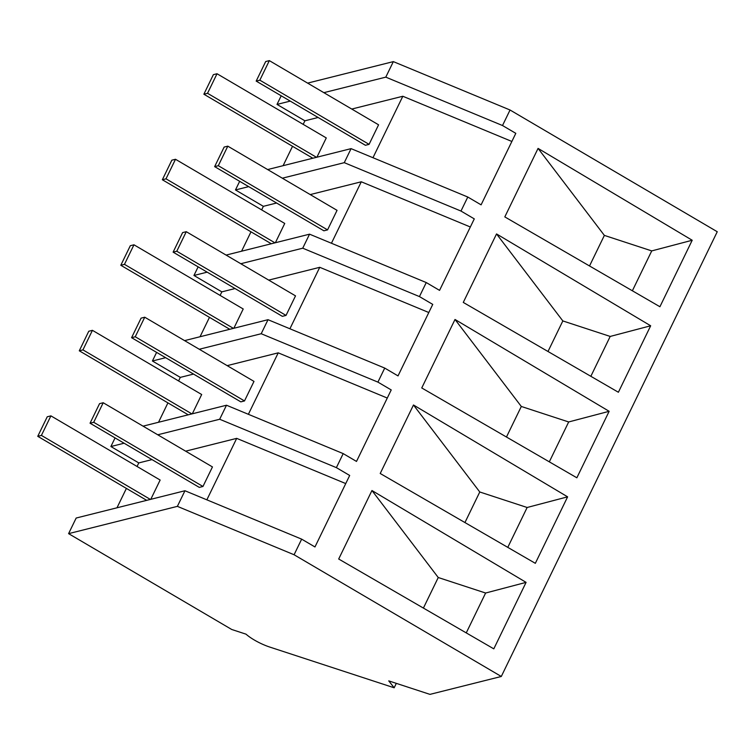 <?xml version="1.0" encoding="UTF-8"?>
<svg xmlns="http://www.w3.org/2000/svg" width="755" height="755" viewBox="0 0 755 755"><rect width="100%" height="100%" fill="white"/><g stroke="black" fill="none" stroke-linecap="round" stroke-linejoin="round"><path stroke-width="1.13" d="M394.167 687.786L388.74 680.878L429.963 694.373L501.292 676.48L294.082 554.755L177.378 506.36L68.592 533.643L231.719 629.481L246.017 634.162A22.49 5.804 -154.1 0 0 269.903 647.11L394.167 687.786L396.309 683.36M177.378 506.36L184.956 490.75L76.17 518.034L68.592 533.643M124.113 443.213L110.891 446.535L138.778 462.919L137.051 466.477M126.396 488.409L116.987 507.794M110.891 446.535L115.071 437.909M165.638 357.691L152.416 361.003L180.313 377.387L178.586 380.945M167.931 402.877L158.522 422.272M152.416 361.003L156.606 352.377M207.172 272.159L193.95 275.471L221.838 291.864L220.111 295.413M209.465 317.355L200.047 336.739M193.95 275.471L198.131 266.855M248.697 186.627L235.475 189.949L263.372 206.332L261.645 209.89M250.99 231.823L241.581 251.207M235.475 189.949L239.665 181.323M290.231 101.104L277.01 104.416L304.897 120.8L303.18 124.358M292.525 146.3L283.106 165.685M277.01 104.416L281.2 95.791M501.292 676.48L717.25 231.738L510.04 110.004L393.336 61.617L307.606 83.116M323.867 92.667L385.796 77.142L502.509 125.528L510.04 110.004M502.509 125.528L515.807 133.342L481.095 204.841L467.789 197.027L460.975 211.051L474.282 218.874L439.561 290.373L426.254 282.559L419.44 296.583L432.747 304.397L398.027 375.905L384.729 368.081L377.915 382.115L391.222 389.929L356.502 461.428L343.195 453.613L336.381 467.638L349.688 475.461L314.967 546.96L301.66 539.145L294.082 554.755M371.951 490.523L526.084 582.369L493.798 648.847L338.693 559.011L371.951 490.523L438.249 577.518L423.404 608.077M650.668 325.782L618.392 392.26L463.277 302.425L496.535 233.937L650.668 325.782L610.2 336.437L562.834 320.932L496.535 233.937M380.218 473.489L535.333 563.324L567.609 496.837L527.141 507.492L479.774 491.986L413.476 404.991L380.218 473.489M413.476 404.991L567.609 496.837M455.01 319.469L609.143 411.305L576.858 477.792L421.752 387.957L455.01 319.469L521.309 406.464L506.463 437.022M538.07 148.405L692.203 240.25L659.917 306.738L504.812 216.902L538.07 148.405L604.368 235.4L589.523 265.968M184.956 490.75L301.66 539.145M143.044 426.15L226.491 405.227L219.677 419.252L157.748 434.786M185.636 451.169L236.692 438.362L345.743 483.577M219.677 419.252L336.381 467.638M152 459.606L138.778 462.919M236.692 438.362L206.851 499.829M226.491 405.227L343.195 453.613M526.084 582.369L485.616 593.024L466.25 632.898M485.616 593.024L438.249 577.518M460.975 211.051L344.271 162.665L351.075 148.641L467.789 197.027M351.075 148.641L267.638 169.564M372.97 157.72L402.821 96.253L511.871 141.468M402.821 96.253L351.755 109.05M318.119 117.487L304.897 120.8M344.271 162.665L282.332 178.199M385.796 77.142L393.336 61.617M692.203 240.25L651.735 250.905L604.368 235.4M651.735 250.905L632.369 290.779M248.376 414.306L278.227 352.84L387.277 398.045M278.227 352.84L227.17 365.637M193.535 374.074L180.313 377.387M199.273 349.254L261.202 333.729L377.915 382.115M261.202 333.729L268.016 319.695L384.729 368.081M527.141 507.492L507.785 547.366M479.774 491.986L464.938 522.554M268.016 319.695L184.579 340.618M289.911 328.774L319.752 267.308L428.802 312.523M319.752 267.308L268.695 280.114M235.06 288.542L221.838 291.864M240.807 263.721L302.736 248.197L419.44 296.583M302.736 248.197L309.55 234.173L426.254 282.559M609.143 411.305L568.675 421.96L521.309 406.464M568.675 421.96L549.31 461.843M309.55 234.173L226.104 255.086M331.445 243.242L361.286 181.785L470.337 226.991M361.286 181.785L310.23 194.582M276.594 203.019L263.372 206.332M610.2 336.437L590.844 376.311M562.834 320.932L547.998 351.49M90.053 423.215L93.714 422.29L103.209 402.745L99.547 403.661L90.053 423.215L199.301 487.39L202.963 486.475L212.457 466.93L103.209 402.745M93.714 422.29L202.963 486.475M131.587 337.683L135.249 336.768L144.743 317.213L141.081 318.138L131.587 337.683L240.836 401.868L244.497 400.943L253.991 381.398L144.743 317.213M135.249 336.768L244.497 400.943M173.121 252.151L176.783 251.236L186.268 231.691L182.606 232.606L173.121 252.151L282.361 316.336L286.022 315.42L295.516 295.866L186.268 231.691M176.783 251.236L286.022 315.42M214.647 166.629L218.308 165.704L227.802 146.159L224.141 147.074L214.647 166.629L323.895 230.803L327.557 229.888L337.051 210.343L227.802 146.159M218.308 165.704L327.557 229.888M256.181 81.096L259.843 80.181L269.337 60.626L265.675 61.551L256.181 81.096L365.42 145.281L369.082 144.356L378.576 124.811L269.337 60.626M259.843 80.181L369.082 144.356M37.75 436.324L41.412 435.409L50.906 415.863L47.244 416.779L37.75 436.324L146.715 500.348M41.412 435.409L150.377 499.423M150.783 499.319L160.145 480.038L50.906 415.863M79.284 350.801L82.946 349.886L92.431 330.331L88.769 331.247L79.284 350.801L188.24 414.816M82.946 349.886L191.902 413.9M192.317 413.797L201.679 394.516L92.431 330.331M120.809 265.269L124.471 264.354L133.965 244.799L130.304 245.724L120.809 265.269L229.775 329.284M124.471 264.354L233.437 328.368M233.852 328.265L243.214 308.984L133.965 244.799M162.344 179.747L166.006 178.822L175.5 159.277L171.838 160.192L162.344 179.747L271.309 243.761M166.006 178.822L274.962 242.836M275.377 242.732L284.739 223.452L175.5 159.277M203.869 94.215L207.531 93.299L217.025 73.745L213.363 74.66L203.869 94.215L312.834 158.229M207.531 93.299L316.496 157.314M316.911 157.21L326.273 137.929L217.025 73.745"/></g></svg>
